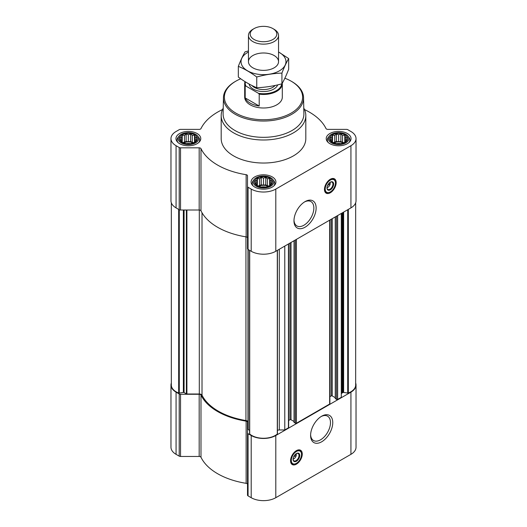 <?xml version="1.0" encoding="UTF-8"?>
<svg xmlns="http://www.w3.org/2000/svg" width="527" height="527" viewBox="0 0 527 527"><rect width="100%" height="100%" fill="white"/><g stroke="black" fill="none" stroke-linecap="round" stroke-linejoin="round"><path stroke-width="0.79" d="M304.468 201.979A14.058 8.116 -60 0 1 310.943 201.584A14.058 8.116 -60 0 1 313.097 212.849A14.058 8.116 -60 0 1 303.914 225.233A14.058 8.116 -60 0 1 296.885 225.931A14.058 8.116 -60 0 1 293.994 220.128M296.128 453.74A3.254 1.877 -60 0 1 296.253 454.116L294.83 454.939M196.762 140.103L194.509 142.356L192.263 143.127L190.616 143.654L186.123 143.654L182.23 142.356L179.977 140.103L180.583 139.233L179.977 137.507L181.624 136.98L182.23 135.261L184.476 135.334L186.123 133.963L188.37 134.734L190.616 133.963L192.263 135.334L194.509 135.261L195.115 136.98L196.762 137.507L196.156 139.233L196.762 140.103M194.819 134.879A9.124 5.263 180 0 1 190.728 143.687A9.124 5.263 180 0 1 179.562 137.237A9.124 5.263 180 0 1 194.819 134.879M347.023 140.103L344.77 142.356L342.524 143.127L340.877 143.654L336.384 143.654L332.491 142.356L330.238 140.103L330.844 139.233L330.238 137.507L331.885 136.98L332.491 135.261L334.737 135.334L336.384 133.963L338.63 134.734L340.877 133.963L342.524 135.334L344.77 135.261L345.376 136.98L347.023 137.507L346.417 139.233L347.023 140.103M345.08 134.879A9.124 5.263 180 0 1 340.989 143.687A9.124 5.263 180 0 1 329.823 137.237A9.124 5.263 180 0 1 345.08 134.879M271.892 183.482L269.64 185.728L267.393 186.499L265.746 187.026L261.254 187.026L257.36 185.728L255.108 183.482L255.714 182.605L255.108 180.886L256.754 180.359L257.36 178.64L259.607 178.712L261.254 177.342L263.5 178.113L265.746 177.342L267.393 178.712L269.64 178.64L270.246 180.359L271.892 180.886L271.286 182.605L271.892 183.482M269.949 178.258A9.124 5.263 180 0 1 265.858 187.065A9.124 5.263 180 0 1 254.693 180.616A9.124 5.263 180 0 1 269.949 178.258M330.034 182.349A3.254 1.877 -60 0 1 330.165 182.724L328.743 183.541M171.328 202.803L171.328 385.046A16.64 9.611 0 0 0 178.666 393.01A0.751 0.435 0 0 0 179.285 393.07L183.363 392.444A0.751 0.435 0 0 1 184.088 392.556L186.374 393.873A0.751 0.435 0 0 0 186.907 393.998L199.305 393.998A2.819 1.627 0 0 1 202.019 395.184A63.938 36.916 0 0 0 245.938 420.539A2.819 1.627 0 0 1 247.986 422.107L247.986 249.409M335.37 398.438L336.569 399.44A0.751 0.435 0 0 0 337.636 399.44L341.292 397.325L341.292 213.455M294.152 422.239L295.351 423.24A0.751 0.435 0 0 0 296.411 423.24L329.652 404.044A0.751 0.435 0 0 0 329.876 403.741L329.876 220.049M277.433 430.361A2.819 1.627 0 0 1 279.297 429.953L284.778 429.953L288.434 427.845A0.751 0.435 0 0 0 288.651 427.535L288.651 243.843M284.778 429.953L284.778 246.083M222.48 109.583A64.88 37.457 0 0 0 200.985 128.581A1.877 1.087 0 0 1 199.173 129.372L180.53 129.372A1.877 1.087 0 0 0 179.2 129.695L176.071 131.5A17.398 10.046 0 0 0 170.972 138.601A17.398 10.046 0 0 0 176.071 145.702L179.2 147.514A1.877 1.087 0 0 0 180.53 147.83L199.173 147.83A1.877 1.087 0 0 1 200.985 148.627A64.88 37.457 0 0 0 246.135 174.694A1.877 1.087 0 0 1 247.512 175.741L247.512 186.505A1.877 1.087 0 0 0 248.065 187.269L251.201 189.081A17.398 10.046 0 0 0 275.799 189.081L350.929 145.702A17.398 10.046 0 0 0 356.028 138.601A17.398 10.046 0 0 0 350.929 131.5L347.8 129.695A1.877 1.087 0 0 0 346.47 129.372L327.827 129.372A1.877 1.087 0 0 1 326.015 128.581A64.88 37.457 0 0 0 304.52 109.583M170.972 138.601L170.972 200.787A17.398 10.046 0 0 0 176.071 207.888L179.2 209.7A1.877 1.087 0 0 0 180.53 210.016L199.173 210.016A1.877 1.087 0 0 1 200.985 210.813A64.88 37.457 0 0 0 246.135 236.88A1.877 1.087 0 0 1 247.512 237.927M247.512 186.505L247.512 248.691A1.877 1.087 0 0 0 248.065 249.455L251.201 251.267A17.398 10.046 0 0 0 275.799 251.267L350.929 207.888A17.398 10.046 0 0 0 356.028 200.787L356.028 138.601M330.317 192.763A8.274 4.776 -60 0 1 326.18 193.178A8.274 4.776 -60 0 1 326.18 183.62A8.274 4.776 -60 0 1 334.454 178.844A8.274 4.776 -60 0 1 335.725 185.471A8.274 4.776 -60 0 1 330.317 192.763M305.054 227.209A15.665 9.045 -60 0 1 293.974 220.813A15.665 9.045 -60 0 1 305.054 201.624A15.665 9.045 -60 0 1 316.134 208.02A15.665 9.045 -60 0 1 305.054 227.209M347.405 133.535A12.411 7.167 180 0 1 351.041 138.601A12.411 7.167 180 0 1 338.63 145.768A12.411 7.167 180 0 1 326.22 138.601A12.411 7.167 180 0 1 333.881 131.981A12.411 7.167 180 0 1 347.405 133.535M197.144 133.535A12.411 7.167 180 0 1 200.78 138.601A12.411 7.167 180 0 1 188.37 145.768A12.411 7.167 180 0 1 175.959 138.601A12.411 7.167 180 0 1 183.62 131.981A12.411 7.167 180 0 1 197.144 133.535M272.275 176.914A12.411 7.167 180 0 1 275.911 181.98A12.411 7.167 180 0 1 263.5 189.147A12.411 7.167 180 0 1 251.089 181.98A12.411 7.167 180 0 1 258.75 175.359A12.411 7.167 180 0 1 272.275 176.914M303.776 108.081A42.312 24.426 180 0 1 305.812 115.571L305.812 138.601A42.312 24.426 180 0 1 263.5 163.034A42.312 24.426 180 0 1 221.188 138.601L221.188 115.571A42.312 24.426 180 0 1 223.224 108.081M247.986 429.261A0.751 0.435 0 0 0 248.204 429.571L249.567 430.361M249.594 250.338L249.594 433.668A0.751 0.435 0 0 0 249.699 434.024A16.64 9.611 0 0 0 277.301 434.024A0.751 0.435 0 0 0 277.406 433.668L277.406 250.338M288.651 420.5L289.962 419.742L289.962 243.092M294.04 421.488L291.023 419.742A0.751 0.435 0 0 0 289.962 419.742M329.876 396.699L331.187 395.948L331.187 219.291M335.264 397.687L332.247 395.948A0.751 0.435 0 0 0 331.187 395.948M355.672 202.803L355.672 385.046A16.64 9.611 0 0 1 348.334 393.01A0.751 0.435 0 0 1 347.715 393.07L343.637 392.444A0.751 0.435 0 0 0 342.912 392.556L342.115 393.01A2.819 1.627 0 0 0 341.292 394.163M171.328 383.03A17.398 10.046 0 0 0 170.972 385.046A17.398 10.046 0 0 0 176.071 392.147L179.2 393.952A1.877 1.087 0 0 0 180.53 394.275L199.173 394.275L199.173 456.461L180.53 456.461A1.877 1.087 0 0 1 179.2 456.138L176.071 454.333A17.398 10.046 0 0 1 170.972 447.232L170.972 385.046M355.672 383.03A17.398 10.046 0 0 1 356.028 385.046A17.398 10.046 0 0 1 350.929 392.147L275.799 435.519A17.398 10.046 0 0 1 251.201 435.519L248.065 433.714A1.877 1.087 0 0 1 247.512 432.944L247.512 422.18A1.877 1.087 0 0 0 246.135 421.139A64.88 37.457 0 0 1 200.985 395.066A1.877 1.087 0 0 0 199.173 394.275M200.985 395.066L200.985 457.252A1.877 1.087 0 0 0 199.173 456.461M200.985 457.252A64.88 37.457 0 0 0 246.135 483.325A1.877 1.087 0 0 1 247.512 484.366M247.512 432.944L247.512 495.13A1.877 1.087 0 0 0 248.065 495.9L251.201 497.705A17.398 10.046 0 0 0 275.799 497.705L350.929 454.333A17.398 10.046 0 0 0 356.028 447.232L356.028 385.046M296.411 464.162A8.274 4.776 -60 0 1 292.274 464.57A8.274 4.776 -60 0 1 292.274 455.012A8.274 4.776 -60 0 1 300.548 450.236A8.274 4.776 -60 0 1 301.819 456.869A8.274 4.776 -60 0 1 296.411 464.162M321.674 441.791A15.665 9.045 -60 0 1 310.601 435.394A15.665 9.045 -60 0 1 321.674 416.205A15.665 9.045 -60 0 1 332.754 422.601A15.665 9.045 -60 0 1 321.674 441.791M284.863 78.227A39.117 22.582 180 0 1 291.161 81.178L291.161 81.178A39.117 22.582 180 0 1 291.154 113.114A39.117 22.582 180 0 1 235.846 113.114A39.117 22.582 180 0 1 235.839 81.178A39.117 22.582 180 0 1 240.727 78.786M282.288 83.174A18.807 10.856 180 0 1 282.307 83.609L282.307 97.146A18.807 10.856 180 0 1 263.5 108.002A18.807 10.856 180 0 1 244.693 97.146L244.693 83.609A18.807 10.856 180 0 1 245.009 81.626M291.826 81.56L291.161 81.178L291.82 81.56A40.052 23.122 180 0 1 291.826 81.56A40.052 23.122 180 0 1 303.552 97.627A40.052 23.122 180 0 1 263.5 121.039A40.052 23.122 180 0 1 223.448 97.627A40.052 23.122 180 0 1 235.174 81.56L235.839 81.178M303.552 97.627L303.895 113.72A40.401 23.326 180 0 1 263.5 137.33A40.401 23.326 180 0 1 223.105 113.72L223.448 97.627M305.812 115.571A42.312 24.426 180 0 1 263.5 139.998A42.312 24.426 180 0 1 221.188 115.571M327.774 192.671A8.274 4.776 -60 0 1 325.627 192.757M333.815 178.574A8.274 4.776 -60 0 1 334.816 180.471M327.563 185.451L330.165 183.949A3.254 1.877 -60 0 1 327.926 187.283L327.926 187.283A3.254 1.877 -60 0 1 327.01 187.592M327.26 187.665L327.926 187.283L327.26 187.665A4.19 2.418 -60 0 1 327.003 187.803M330.218 182.243A4.19 2.418 -60 0 1 330.225 182.533A4.19 2.418 -60 0 1 330.225 182.724M330.172 182.237L330.165 183.949M330.133 182.283A4.19 2.418 -60 0 1 332.056 182.171A4.19 2.418 -60 0 1 332.702 185.53A4.19 2.418 -60 0 1 329.961 189.226A4.19 2.418 -60 0 1 327.866 189.43A4.19 2.418 -60 0 1 327.003 187.711M330.317 189.845A4.703 2.714 -60 0 1 326.997 187.928A4.703 2.714 -60 0 1 330.317 182.171A4.703 2.714 -60 0 1 333.644 184.088A4.703 2.714 -60 0 1 330.317 189.845M330.317 191.92A7.24 4.183 -60 0 1 328.492 192.586A7.24 4.183 -60 0 1 326.7 183.916A7.24 4.183 -60 0 1 335.1 181.136A7.24 4.183 -60 0 1 330.317 191.92M328.288 192.605A7.523 4.341 -60 0 1 328.077 192.645A7.523 4.341 -60 0 1 326.213 192.322A7.523 4.341 -60 0 1 326.213 183.64A7.523 4.341 -60 0 1 333.736 179.299A7.523 4.341 -60 0 1 334.941 180.748A7.523 4.341 -60 0 1 335.02 180.952M329.52 183.093L330.172 183.468M270.786 177.77A10.303 5.949 180 0 1 272.907 179.549A10.303 5.949 180 0 1 263.5 187.928A10.303 5.949 180 0 1 254.093 179.549A10.303 5.949 180 0 1 270.786 177.77M272.907 179.549L273.803 180.702A11.284 6.515 180 0 1 274.784 183.363A11.284 6.515 180 0 1 273.895 185.893M253.105 185.893A11.284 6.515 180 0 1 252.216 183.363A11.284 6.515 180 0 1 253.197 180.702L254.093 179.549M345.916 134.392A10.303 5.949 180 0 1 348.037 136.17A10.303 5.949 180 0 1 338.63 144.55A10.303 5.949 180 0 1 329.223 136.17A10.303 5.949 180 0 1 345.916 134.392M348.037 136.17L348.933 137.323A11.284 6.515 180 0 1 349.915 139.984A11.284 6.515 180 0 1 349.026 142.521M328.235 142.521A11.284 6.515 180 0 1 327.346 139.984A11.284 6.515 180 0 1 328.328 137.323L329.223 136.17M195.655 134.392A10.303 5.949 180 0 1 197.777 136.17A10.303 5.949 180 0 1 188.37 144.55A10.303 5.949 180 0 1 178.963 136.17A10.303 5.949 180 0 1 195.655 134.392M197.777 136.17L198.672 137.323A11.284 6.515 180 0 1 199.654 139.984A11.284 6.515 180 0 1 198.765 142.521M177.974 142.521A11.284 6.515 180 0 1 177.085 139.984A11.284 6.515 180 0 1 178.067 137.323L178.963 136.17M269.64 178.64L269.64 185.728M270.246 180.359L270.246 184.852M267.393 178.712L267.393 185.761L265.746 184.812L263.5 185.161L261.254 184.812L258.065 185.998M268.935 185.998L267.393 185.761M265.746 177.342L265.746 184.812M263.5 178.113L263.5 185.161M261.254 177.342L261.254 184.812M259.607 178.712L259.607 185.761M257.36 178.64L257.36 185.728M256.754 180.359L256.754 184.852M255.714 182.605L255.714 184.015M271.286 182.605L271.286 184.015M268.19 186.262A7.523 4.341 0 0 0 258.81 186.262M261.326 187.032A7.523 4.341 180 0 1 265.674 187.032M344.77 135.261L344.77 142.356M345.376 136.98L345.376 141.48M342.524 135.334L342.524 142.389L340.877 141.434L338.63 141.783L336.384 141.434L333.196 142.626M344.065 142.626L342.524 142.389M340.877 133.963L340.877 141.434M338.63 134.734L338.63 141.783M336.384 133.963L336.384 141.434M334.737 135.334L334.737 142.389M332.491 135.261L332.491 142.356M331.885 136.98L331.885 141.48M330.844 139.233L330.844 140.637M346.417 139.233L346.417 140.637M343.321 142.883A7.523 4.341 0 0 0 333.94 142.883M194.509 135.261L194.509 142.356M195.115 136.98L195.115 141.48M192.263 135.334L192.263 142.389L190.616 141.434L188.37 141.783L186.123 141.434L182.935 142.626M193.804 142.626L192.263 142.389M190.616 133.963L190.616 141.434M188.37 134.734L188.37 141.783M186.123 133.963L186.123 141.434M184.476 135.334L184.476 142.389M182.23 135.261L182.23 142.356M181.624 136.98L181.624 141.48M180.583 139.233L180.583 140.637M196.156 139.233L196.156 140.637M193.06 142.883A7.523 4.341 0 0 0 183.679 142.883M336.457 143.66A7.523 4.341 180 0 1 340.804 143.66M186.196 143.66A7.523 4.341 180 0 1 190.543 143.66M321.095 416.561A14.058 8.116 -60 0 1 327.563 416.165A14.058 8.116 -60 0 1 329.724 427.43A14.058 8.116 -60 0 1 320.541 439.814A14.058 8.116 -60 0 1 313.512 440.513A14.058 8.116 -60 0 1 310.614 434.709M293.862 464.063A8.274 4.776 -60 0 1 291.721 464.149M299.909 449.966A8.274 4.776 -60 0 1 300.904 451.863M293.658 456.843L296.253 455.341A3.254 1.877 -60 0 1 294.02 458.674L294.02 458.674A3.254 1.877 -60 0 1 293.098 458.984M293.355 459.063L294.02 458.674L293.355 459.063A4.19 2.418 -60 0 1 293.098 459.195M296.306 453.635A4.19 2.418 -60 0 1 296.319 453.925A4.19 2.418 -60 0 1 296.312 454.116M296.266 453.635L296.253 455.341M296.227 453.675A4.19 2.418 -60 0 1 298.15 453.563A4.19 2.418 -60 0 1 298.789 456.922A4.19 2.418 -60 0 1 296.049 460.618A4.19 2.418 -60 0 1 293.954 460.829A4.19 2.418 -60 0 1 293.091 459.103M296.411 461.244A4.703 2.714 -60 0 1 293.084 459.32A4.703 2.714 -60 0 1 296.411 453.563A4.703 2.714 -60 0 1 299.738 455.486A4.703 2.714 -60 0 1 296.411 461.244M296.411 463.312A7.24 4.183 -60 0 1 294.586 463.977A7.24 4.183 -60 0 1 292.788 455.315A7.24 4.183 -60 0 1 301.194 452.535A7.24 4.183 -60 0 1 296.411 463.312M294.382 464.004A7.523 4.341 -60 0 1 294.165 464.037A7.523 4.341 -60 0 1 292.307 463.72A7.523 4.341 -60 0 1 292.307 455.032A7.523 4.341 -60 0 1 299.83 450.69A7.523 4.341 -60 0 1 301.036 452.14A7.523 4.341 -60 0 1 301.108 452.344M295.614 454.485L296.266 454.86M281.734 83.865A18.274 10.553 180 0 1 258.461 93.312L245.938 86.085A18.274 10.553 180 0 1 245.371 81.85M245.938 86.085L245.193 86.085A18.807 10.856 180 0 1 244.693 83.609M282.307 83.609A18.807 10.856 180 0 1 259.205 94.175L258.461 93.312M259.205 94.175L259.205 106.026L245.193 97.936A18.807 10.856 0 0 0 259.205 106.026M245.193 86.085L245.193 97.936M274.139 29.308L272.914 28.603A13.313 7.688 180 0 1 272.914 39.472A13.313 7.688 180 0 1 254.086 39.472A13.313 7.688 180 0 1 254.086 28.603A13.313 7.688 180 0 1 272.914 28.603L274.139 29.308A15.046 8.689 180 0 1 278.546 35.447A15.046 8.689 180 0 1 263.5 44.136A15.046 8.689 180 0 1 248.454 35.447A15.046 8.689 180 0 1 252.861 29.308L254.086 28.603M278.546 52.035A22.47 12.977 180 0 1 279.389 70.849A22.47 12.977 180 0 1 247.203 70.611A22.47 12.977 180 0 1 248.454 52.035M274.139 67.818A15.046 8.689 180 0 1 252.861 67.818A15.046 8.689 180 0 1 252.861 55.533A15.046 8.689 180 0 1 274.139 55.533A15.046 8.689 180 0 1 274.139 67.818L274.139 67.818M248.454 50.961L245.075 51.824C242.828 55.658 240.575 60.506 238.329 66.356C244.396 68.853 250.536 72.397 256.754 76.988C265.147 74.689 273.533 73.391 281.925 73.095C284.172 67.245 286.424 62.403 288.671 58.563L278.546 51.962M288.671 58.563L288.671 69.281C286.424 75.13 284.172 79.972 281.925 83.813C273.533 86.118 265.147 87.416 256.754 87.706C250.694 85.209 244.548 81.665 238.329 77.067L238.329 66.356M281.925 73.095L281.925 83.813M256.754 76.988L256.754 87.706M337.636 399.44L337.636 215.569M329.652 404.044L329.652 220.174M296.411 423.24L296.411 239.363M288.434 427.845L288.434 243.975M176.071 145.702L176.071 207.888M179.2 147.514L179.2 209.7M180.53 147.83L180.53 210.016M199.173 147.83L199.173 210.016M200.985 148.627L200.985 210.813M246.135 174.694L246.135 236.88M248.065 187.269L248.065 249.455M251.201 189.081L251.201 251.267M275.799 189.081L275.799 251.267M350.929 145.702L350.929 207.888M186.907 393.998L186.907 210.016M199.305 393.998L199.305 210.023M178.666 393.01L178.666 209.39M179.285 393.07L179.285 209.746M183.363 392.444L183.363 210.016M184.088 392.556L184.088 210.016M186.374 393.873L186.374 210.016M202.019 395.184L202.019 212.756M245.938 420.539L245.938 236.847M248.204 429.571L248.204 249.534M249.699 434.024L249.699 250.397M277.301 434.024L277.301 250.397M279.297 429.953L279.297 249.251M291.023 419.742L291.023 242.473M294.152 422.549L294.152 240.674M295.351 423.24L295.351 239.983M332.247 395.948L332.247 218.679M335.37 398.748L335.37 216.874M336.569 399.44L336.569 216.182M342.115 393.01L342.115 212.98M342.912 392.556L342.912 212.519M343.637 392.444L343.637 212.098M347.715 393.07L347.715 209.746M348.334 393.01L348.334 209.39M176.071 392.147L176.071 454.333M179.2 393.952L179.2 456.138M180.53 394.275L180.53 456.461M246.135 421.139L246.135 483.325M248.065 433.714L248.065 495.9M251.201 435.519L251.201 497.705M275.799 435.519L275.799 497.705M350.929 392.147L350.929 454.333M326.536 192.48A8.089 4.671 -60 0 1 325.291 192.362M333.308 178.475A8.089 4.671 -60 0 1 334.032 179.496M292.623 463.872A8.089 4.671 -60 0 1 291.378 463.76M299.402 449.867A8.089 4.671 -60 0 1 300.12 450.888M277.676 84.887A14.479 8.36 180 0 1 262.749 91.52A14.479 8.36 180 0 1 249.093 84.024M275.14 85.453A13.07 7.543 180 0 1 263.52 89.564A13.07 7.543 180 0 1 251.88 85.473M249.567 433.78L249.567 250.325M277.433 433.78L277.433 250.325M294.04 422.397L294.04 240.734M335.264 398.596L335.264 216.933M330.225 182.882L330.225 182.533M335.1 181.136L334.941 180.748M328.492 192.586L328.077 192.645M333.736 179.299L332.359 178.501M326.213 192.322L324.836 191.532M252.216 183.363L252.216 184.964M274.784 183.363L274.784 184.964M327.346 139.984L327.346 141.585M349.915 139.984L349.915 141.585M177.085 139.984L177.085 141.585M199.654 139.984L199.654 141.585M296.319 454.274L296.319 453.925M301.194 452.535L301.036 452.14M294.586 463.977L294.165 464.037M299.83 450.69L298.447 449.893M292.307 463.72L290.924 462.923M248.454 35.447L248.454 61.672M278.546 35.447L278.546 61.672"/></g></svg>
